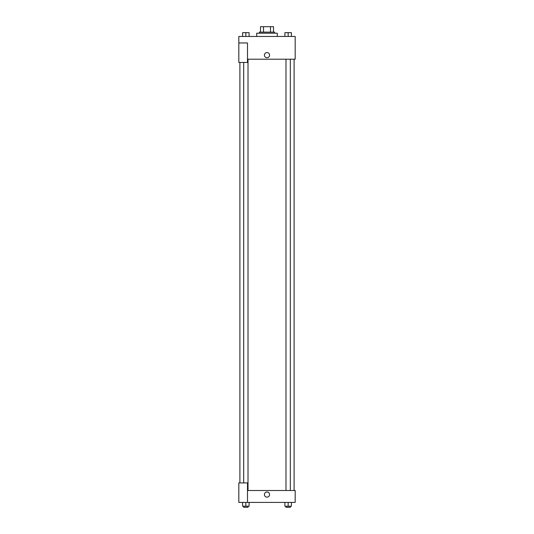 <?xml version="1.0" encoding="UTF-8"?>
<svg xmlns="http://www.w3.org/2000/svg" width="534" height="534" viewBox="0 0 534 534"><rect width="100%" height="100%" fill="white"/><g stroke="black" fill="none" stroke-linecap="round" stroke-linejoin="round"><path stroke-width="0.8" d="M263.502 32.12L263.502 26.7L260.499 26.7L260.499 32.12L260.499 26.7M263.502 26.7L273.501 26.7L273.501 32.12M270.498 32.12L270.498 26.7M259.417 33.201L259.417 32.12L274.583 32.12L274.583 33.201M277.293 36.452L277.293 33.201L256.707 33.201L256.707 36.452M238.825 42.954L238.825 62.458L247.496 62.458L247.496 42.954L238.825 42.954L238.825 36.452L295.175 36.452L295.175 59.207L247.496 59.207M264.423 55.149A2.577 2.577 0 0 1 268.288 52.919A2.577 2.577 0 0 1 268.288 57.378A2.577 2.577 0 0 1 264.423 55.149M247.496 490.506L295.175 490.506L295.175 502.421L238.825 502.421L238.825 482.916L247.496 482.916L247.496 502.421M264.423 494.564A2.577 2.577 0 0 1 268.288 492.335A2.577 2.577 0 0 1 268.288 496.794A2.577 2.577 0 0 1 264.423 494.564M284.902 502.421L284.902 506.219L291.404 506.219L291.404 502.421L291.404 506.219M288.153 506.219L288.153 502.421M290.322 506.219L290.322 507.3L285.984 507.3L285.984 506.219M242.596 502.421L242.596 506.219L249.098 506.219L249.098 502.421L249.098 506.219M245.847 506.219L245.847 502.421M248.016 506.219L248.016 507.3L243.678 507.3L243.678 506.219M284.902 36.452L284.902 32.661L291.404 32.661L291.404 36.452L291.404 32.661M288.153 36.452L288.153 32.661M290.322 32.661L285.984 32.661M242.596 36.452L242.596 32.661L249.098 32.661L249.098 36.452L249.098 32.661M245.847 36.452L245.847 32.661M248.016 32.661L243.678 32.661M294.094 490.506L294.094 59.207M239.906 482.916L239.906 62.458M285.984 59.207L285.984 490.506M290.322 59.207L290.322 490.506M248.016 490.506L248.016 59.207M243.678 482.916L243.678 62.458"/></g></svg>
